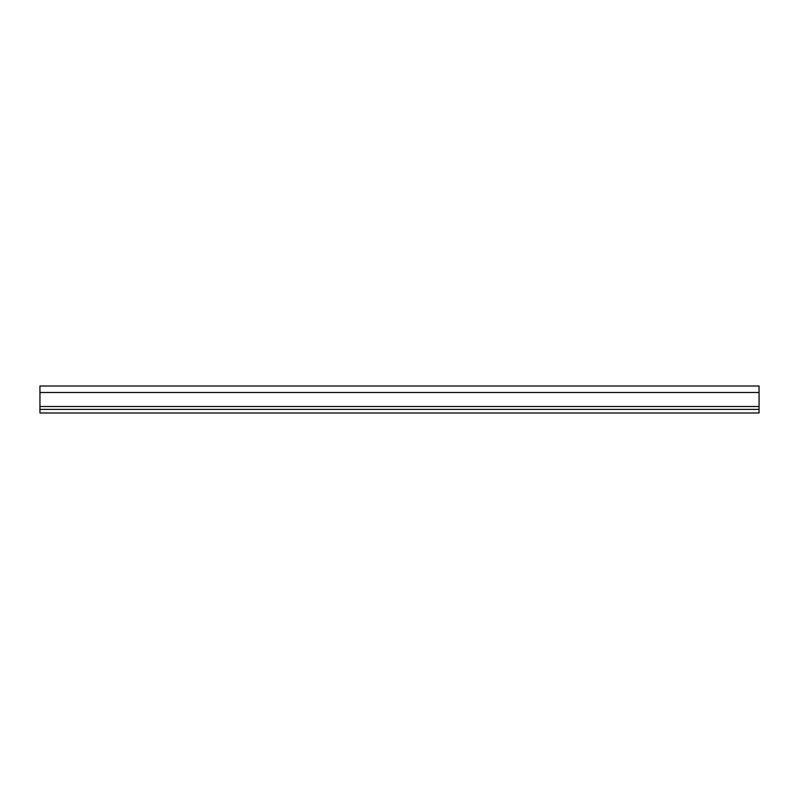 <?xml version="1.0" encoding="UTF-8"?>
<svg xmlns="http://www.w3.org/2000/svg" width="799" height="799" viewBox="0 0 799 799"><rect width="100%" height="100%" fill="white"/><g stroke="black" fill="none" stroke-linecap="round" stroke-linejoin="round"><path stroke-width="1.2" d="M759.05 409.388L759.05 386.017L39.95 386.017L39.95 412.983L759.05 412.983L759.05 409.388L39.95 409.388M759.05 392.489L39.95 392.489M759.05 406.511L39.95 406.511"/></g></svg>
